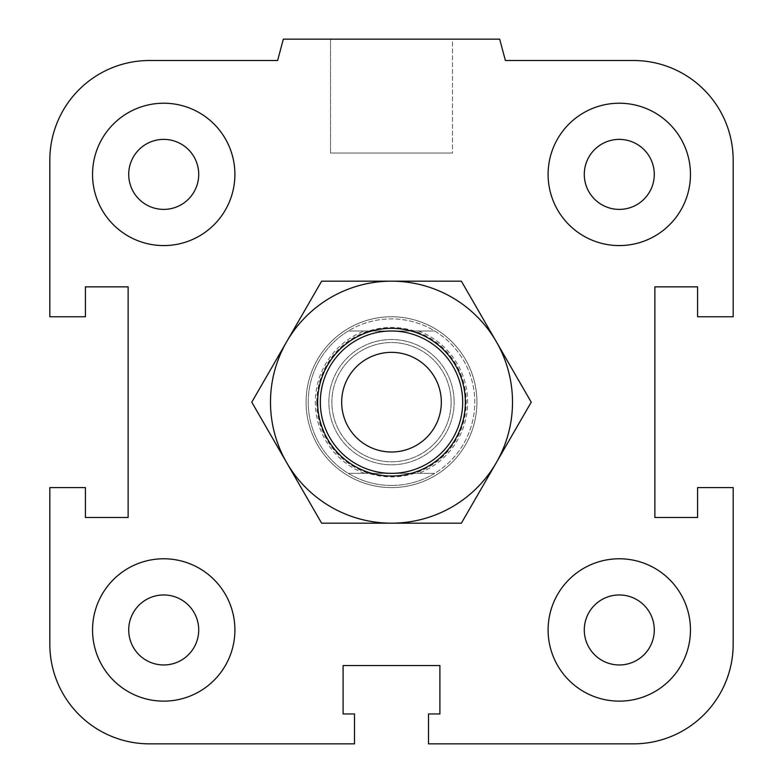 <?xml version="1.0" encoding="UTF-8"?>
<svg xmlns="http://www.w3.org/2000/svg" width="783" height="783" viewBox="0 0 783 783"><rect width="100%" height="100%" fill="white"/><g stroke="black" fill="none" stroke-linecap="round" stroke-linejoin="round"><path stroke-width="0.59" stroke-dasharray="3.92 2.94" d="M476.916 402.178A85.416 85.416 0 0 1 348.787 476.152A85.416 85.416 0 0 1 348.787 328.204A85.416 85.416 0 0 1 476.916 402.178A85.416 85.416 0 0 0 348.787 328.204A85.416 85.416 0 0 0 348.787 476.152A85.416 85.416 0 0 0 476.916 402.178M584.284 629.963A35 35 0 0 1 636.785 599.651A35 35 0 0 1 636.785 660.275A35 35 0 0 1 584.284 629.963A35 35 0 0 1 619.284 594.963A35 35 0 0 1 654.285 629.963A35 35 0 0 0 601.784 599.651A35 35 0 0 0 601.784 660.275A35 35 0 0 0 654.285 629.963A35 35 0 0 1 619.284 664.963A35 35 0 0 1 584.284 629.963M548.1 629.963A71.184 71.184 0 0 1 654.872 568.311A71.184 71.184 0 0 1 654.872 691.604A71.184 71.184 0 0 1 548.1 629.963A71.184 71.184 0 0 0 654.872 691.604A71.184 71.184 0 0 0 654.872 568.311A71.184 71.184 0 0 0 548.1 629.963A71.184 71.184 0 0 1 654.872 568.311A71.184 71.184 0 0 1 654.872 691.604A71.184 71.184 0 0 1 548.1 629.963M128.715 629.963A35 35 0 0 1 181.216 599.651A35 35 0 0 1 181.216 660.275A35 35 0 0 1 128.715 629.963A35 35 0 0 1 163.716 594.963A35 35 0 0 1 198.716 629.963A35 35 0 0 0 146.215 599.651A35 35 0 0 0 146.215 660.275A35 35 0 0 0 198.716 629.963A35 35 0 0 1 163.716 664.963A35 35 0 0 1 128.715 629.963M92.541 629.963A71.184 71.184 0 0 1 199.313 568.311A71.184 71.184 0 0 1 199.313 691.604A71.184 71.184 0 0 1 92.541 629.963A71.184 71.184 0 0 0 199.313 691.604A71.184 71.184 0 0 0 199.313 568.311A71.184 71.184 0 0 0 92.541 629.963A71.184 71.184 0 0 1 199.313 568.311A71.184 71.184 0 0 1 199.313 691.604A71.184 71.184 0 0 1 92.541 629.963M128.715 174.394A35 35 0 0 1 181.216 144.082A35 35 0 0 1 181.216 204.706A35 35 0 0 1 128.715 174.394A35 35 0 0 1 163.716 139.394A35 35 0 0 1 198.716 174.394A35 35 0 0 0 146.215 144.082A35 35 0 0 0 146.215 204.706A35 35 0 0 0 198.716 174.394A35 35 0 0 1 163.716 209.394A35 35 0 0 1 128.715 174.394M92.541 174.394A71.184 71.184 0 0 1 199.313 112.752A71.184 71.184 0 0 1 199.313 236.045A71.184 71.184 0 0 1 92.541 174.394A71.184 71.184 0 0 0 199.313 236.045A71.184 71.184 0 0 0 199.313 112.752A71.184 71.184 0 0 0 92.541 174.394A71.184 71.184 0 0 1 199.313 112.752A71.184 71.184 0 0 1 199.313 236.045A71.184 71.184 0 0 1 92.541 174.394M584.284 174.394A35 35 0 0 1 636.785 144.082A35 35 0 0 1 636.785 204.706A35 35 0 0 1 584.284 174.394A35 35 0 0 1 619.284 139.394A35 35 0 0 1 654.285 174.394A35 35 0 0 0 601.784 144.082A35 35 0 0 0 601.784 204.706A35 35 0 0 0 654.285 174.394A35 35 0 0 1 619.284 209.394A35 35 0 0 1 584.284 174.394M548.1 174.394A71.184 71.184 0 0 1 654.872 112.752A71.184 71.184 0 0 1 654.872 236.045A71.184 71.184 0 0 1 548.1 174.394A71.184 71.184 0 0 0 654.872 236.045A71.184 71.184 0 0 0 654.872 112.752A71.184 71.184 0 0 0 548.1 174.394A71.184 71.184 0 0 1 654.872 112.752A71.184 71.184 0 0 1 654.872 236.045A71.184 71.184 0 0 1 548.1 174.394M452.476 39.15L330.524 39.15L452.476 39.15L452.476 153.037L330.524 153.037L452.476 153.037L330.524 153.037L452.476 153.037L452.476 39.15L330.524 39.15L452.476 39.15M499.671 39.15L283.329 39.15L499.671 39.15L505.387 60.506L499.671 39.15L283.329 39.15L277.613 60.506L149.484 60.506A99.656 99.656 0 0 0 49.828 160.163L49.828 316.763L85.416 316.763L85.416 286.862L128.128 286.862L128.128 517.494L85.416 517.494L85.416 487.594L49.828 487.594L49.828 644.194A99.656 99.656 0 0 0 149.484 743.85L354.484 743.85L354.484 713.949L343.101 713.949L343.101 665.55L439.899 665.55L439.899 713.949L428.516 713.949L428.516 743.85L633.516 743.85L428.516 743.85L428.516 713.949L439.899 713.949L439.899 665.55L439.899 713.949L428.516 713.949L428.516 743.85L633.516 743.85A99.656 99.656 0 0 0 733.172 644.194L733.172 487.594L697.584 487.594L697.584 517.494L654.872 517.494L654.872 286.862L697.584 286.862L697.584 316.763L733.172 316.763L733.172 160.163L733.172 316.763L697.584 316.763L697.584 286.862L654.872 286.862L654.872 517.494L697.584 517.494L697.584 487.594L733.172 487.594L733.172 644.194L733.172 487.594L697.584 487.594L697.584 517.494L654.872 517.494L654.872 286.862L697.584 286.862L697.584 316.763L733.172 316.763L733.172 160.163A99.656 99.656 0 0 0 633.516 60.506L505.387 60.506L633.516 60.506L505.387 60.506L499.671 39.15M283.329 39.15L277.613 60.506L283.329 39.15M49.828 160.163L49.828 316.763L85.416 316.763L85.416 286.862L128.128 286.862L128.128 517.494L85.416 517.494L85.416 487.594L49.828 487.594L85.416 487.594L85.416 517.494L128.128 517.494L128.128 286.862L85.416 286.862L85.416 316.763L49.828 316.763L49.828 160.163M149.484 743.85L354.484 743.85L354.484 713.949L343.101 713.949L343.101 665.55L439.899 665.55L343.101 665.55L343.101 713.949L354.484 713.949L354.484 743.85L149.484 743.85M462.684 402.178A71.184 71.184 0 0 0 355.913 340.536A71.184 71.184 0 0 0 355.913 463.82A71.184 71.184 0 0 0 462.684 402.178M454.14 402.178A62.64 62.64 0 0 0 360.18 347.926A62.64 62.64 0 0 0 360.18 456.42A62.64 62.64 0 0 0 454.14 402.178A62.64 62.64 0 0 1 360.18 456.42A62.64 62.64 0 0 1 360.18 347.926A62.64 62.64 0 0 1 454.14 402.178M434.731 473.363L348.269 473.363L434.731 473.363A83.282 83.282 0 0 1 348.269 473.363A83.282 83.282 0 0 1 348.269 330.994L434.731 330.994L348.269 330.994A83.282 83.282 0 0 1 434.731 330.994A83.282 83.282 0 0 1 434.731 473.363M418.592 330.994A76.166 76.166 0 0 1 418.592 473.363M364.408 473.363A76.166 76.166 0 0 1 364.408 330.994M391.5 485.46A83.282 83.282 0 0 0 463.624 360.532A83.282 83.282 0 0 0 319.376 360.532A83.282 83.282 0 0 0 391.5 485.46M391.5 487.594A85.416 85.416 0 0 0 465.474 359.466A85.416 85.416 0 0 0 317.526 359.466A85.416 85.416 0 0 0 391.5 487.594A85.416 85.416 0 0 0 465.474 359.466A85.416 85.416 0 0 0 317.526 359.466A85.416 85.416 0 0 0 391.5 487.594M451.125 402.178A59.625 59.625 0 0 1 361.687 453.807A59.625 59.625 0 0 1 361.687 350.539A59.625 59.625 0 0 1 451.125 402.178A59.625 59.625 0 0 1 391.5 461.804A59.625 59.625 0 0 1 331.875 402.178A59.625 59.625 0 0 1 391.5 342.553A59.625 59.625 0 0 1 451.125 402.178M321.637 281.166L286.705 341.672A121.013 121.013 0 0 1 391.5 281.166L321.637 281.166M251.774 402.178L286.705 462.684A121.013 121.013 0 0 1 286.705 341.672L251.774 402.178M321.637 523.191L391.5 523.191A121.013 121.013 0 0 1 286.705 462.684L321.637 523.191M391.5 523.191L461.363 523.191L496.295 462.684A121.013 121.013 0 0 1 391.5 523.191M496.295 462.684L531.226 402.178L496.295 341.672A121.013 121.013 0 0 1 496.295 462.684M496.295 341.672L461.363 281.166L391.5 281.166A121.013 121.013 0 0 1 496.295 341.672M316.763 402.178A74.737 74.737 0 0 0 428.869 466.903A74.737 74.737 0 0 0 428.869 337.453A74.737 74.737 0 0 0 316.763 402.178M330.524 39.15L330.524 153.037L330.524 39.15"/><path stroke-width="1.17" d="M584.284 629.963A35 35 0 0 1 619.284 594.963A35 35 0 0 1 654.285 629.963A35 35 0 0 1 619.284 664.963A35 35 0 0 1 584.284 629.963M548.1 629.963A71.184 71.184 0 0 1 654.872 568.311A71.184 71.184 0 0 1 654.872 691.604A71.184 71.184 0 0 1 548.1 629.963M128.715 629.963A35 35 0 0 1 163.716 594.963A35 35 0 0 1 198.716 629.963A35 35 0 0 1 163.716 664.963A35 35 0 0 1 128.715 629.963M92.541 629.963A71.184 71.184 0 0 1 199.313 568.311A71.184 71.184 0 0 1 199.313 691.604A71.184 71.184 0 0 1 92.541 629.963M128.715 174.394A35 35 0 0 1 163.716 139.394A35 35 0 0 1 198.716 174.394A35 35 0 0 1 163.716 209.394A35 35 0 0 1 128.715 174.394M92.541 174.394A71.184 71.184 0 0 1 199.313 112.752A71.184 71.184 0 0 1 199.313 236.045A71.184 71.184 0 0 1 92.541 174.394M584.284 174.394A35 35 0 0 1 619.284 139.394A35 35 0 0 1 654.285 174.394A35 35 0 0 1 619.284 209.394A35 35 0 0 1 584.284 174.394M548.1 174.394A71.184 71.184 0 0 1 654.872 112.752A71.184 71.184 0 0 1 654.872 236.045A71.184 71.184 0 0 1 548.1 174.394M428.516 713.949L439.899 713.949L439.899 665.55L343.101 665.55L343.101 713.949L354.484 713.949L354.484 743.85L149.484 743.85A99.656 99.656 0 0 1 49.828 644.194L49.828 487.594L85.416 487.594L85.416 517.494L128.128 517.494L128.128 286.862L85.416 286.862L85.416 316.763L49.828 316.763L49.828 160.163A99.656 99.656 0 0 1 149.484 60.506L277.613 60.506L283.329 39.15L499.671 39.15L505.387 60.506L633.516 60.506A99.656 99.656 0 0 1 733.172 160.163L733.172 316.763L697.584 316.763L697.584 286.862L654.872 286.862L654.872 517.494L697.584 517.494L697.584 487.594L733.172 487.594L733.172 644.194A99.656 99.656 0 0 1 633.516 743.85L428.516 743.85L428.516 713.949M462.684 402.178A71.184 71.184 0 0 0 355.913 340.536A71.184 71.184 0 0 0 355.913 463.82A71.184 71.184 0 0 0 462.684 402.178M441.328 402.178A49.828 49.828 0 0 1 366.591 445.331A49.828 49.828 0 0 1 366.591 359.025A49.828 49.828 0 0 1 441.328 402.178M465.356 402.178A73.856 73.856 0 0 0 354.572 338.217A73.856 73.856 0 0 0 354.572 466.139A73.856 73.856 0 0 0 465.356 402.178M391.5 281.166A121.013 121.013 0 0 0 286.705 462.684A121.013 121.013 0 0 0 496.295 462.684A121.013 121.013 0 0 0 391.5 281.166L461.363 281.166L531.226 402.178L461.363 523.191L321.637 523.191L251.774 402.178L321.637 281.166L391.5 281.166"/></g></svg>
